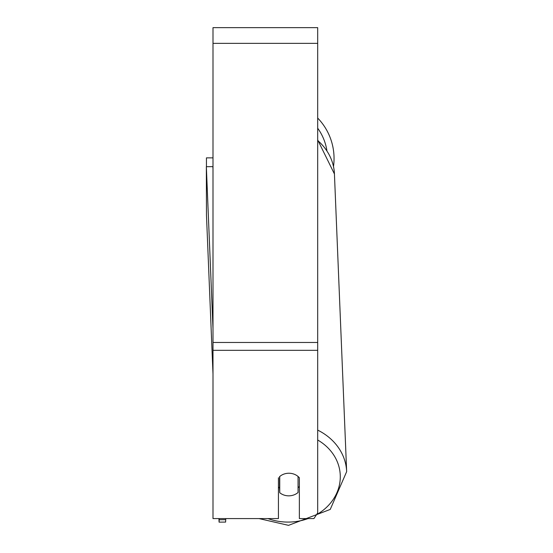 <?xml version="1.0" encoding="UTF-8"?>
<svg xmlns="http://www.w3.org/2000/svg" width="553" height="553" viewBox="0 0 553 553"><rect width="100%" height="100%" fill="white"/><g stroke="black" fill="none" stroke-linecap="round" stroke-linejoin="round"><path stroke-width="0.83" d="M298.053 476.472L298.053 492.502A13.085 11.33 -2.4 0 1 288.894 495.841A13.085 11.33 -2.4 0 1 279.735 492.695L279.735 476.479M278.429 487.041A13.085 11.33 -2.4 0 0 279.548 488.112L279.735 492.695M279.735 476.506A13.085 11.33 -2.4 0 1 282.286 474.792A13.085 11.336 0 0 1 299.367 477.771L299.367 518.576L313.917 518.576L317.692 512.908L317.692 350.326L212.995 350.326L212.995 518.576L278.429 518.576L278.429 477.771M299.367 486.384A13.085 11.33 -2.4 0 1 298.053 487.76M279.548 488.112L279.548 476.645M317.692 350.326L317.692 27.65L212.995 27.65L212.995 350.326M317.692 118.052A58.238 58.238 0 0 1 333.5 166.508M206.449 166.702L206.449 157.868L212.995 157.868M212.995 169.253L212.884 166.633L206.345 166.702L206.476 215.311L212.995 373.959L206.476 215.311L206.345 166.702L212.995 328.627M225.755 519.682L219.209 519.751L219.078 522.143L218.933 518.576L219.078 522.143L225.617 522.08L225.755 518.576M219.209 518.576L219.209 519.751M308.09 518.576A51.699 44.758 -2.4 0 1 288.604 522.08A51.699 44.758 -2.4 0 1 267.984 518.576M317.692 440.008A51.699 44.758 -2.4 0 1 316.489 514.719M317.692 140.51A58.238 50.427 -2.4 0 1 334.434 173.974L346.655 471.647A58.238 50.427 177.6 0 0 317.692 430.116M317.692 43.355L212.995 43.355M317.692 342.473L212.995 342.473M326.892 150.561A51.699 51.699 0 0 0 317.692 128.22M258.991 518.576L288.535 525.35L330.238 509.424L346.655 471.647L330.238 509.424L288.535 525.35M317.692 139.923L334.434 173.974"/></g></svg>
